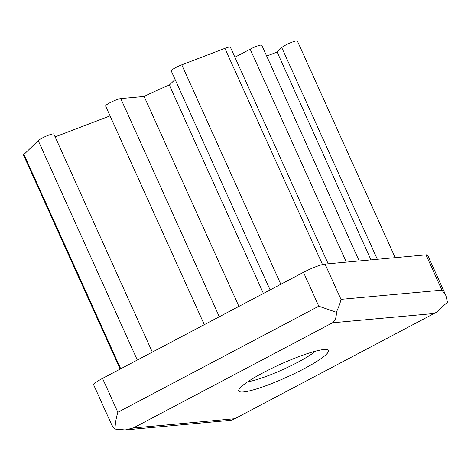 <?xml version="1.0" encoding="UTF-8"?>
<svg xmlns="http://www.w3.org/2000/svg" width="471" height="471" viewBox="0 0 471 471"><rect width="100%" height="100%" fill="white"/><g stroke="black" fill="none" stroke-linecap="round" stroke-linejoin="round"><path stroke-width="0.71" d="M325.055 264.078L340.986 299.362C340.321 302.782 338.761 307.086 336.3 312.267L318.79 306.203L117.838 412.29C116.013 418.454 115.083 424.047 115.048 429.075L111.939 425.331L93.723 384.978A17.586 2.567 -24.3 0 1 102.537 378.401L303.489 272.315A17.586 2.567 -24.3 0 1 325.055 264.078L426.008 254.846A17.586 2.567 -24.3 0 1 427.68 255.188L445.896 295.535L447.45 302.205L436.47 312.255L233.151 419.59L436.47 312.255M340.986 299.362L441.939 290.136L445.896 295.535M336.3 312.267C336.571 317.048 335.311 320.557 332.526 322.794L133.264 427.998L125.227 429.952L115.048 429.075M125.227 429.952L230.92 420.291L233.151 419.59M120.158 369.099L23.55 155.142A8.796 1.283 -24.3 0 1 23.939 154.435L38.228 140.599A8.796 1.283 -24.3 0 1 46.864 135.842A8.796 1.283 -24.3 0 1 53.865 134.07L152.321 352.12M55.119 136.855L110.043 115.878M204.32 324.672L105.586 105.999A8.796 1.283 -24.3 0 1 111.492 101.954A8.796 1.283 -24.3 0 1 120.776 98.592L144.126 96.455L238.921 306.403M144.126 96.455A58.033 8.478 -24.3 0 1 169.319 85.051L263.424 293.468M169.319 85.051L175.094 79.458M270.124 289.93L171.22 70.886A8.796 1.283 -24.3 0 1 181.759 64.821L224.891 48.348A8.796 1.283 -24.3 0 1 230.378 47.177L328.187 263.789M234.917 57.221L250.16 49.172A8.796 1.283 -24.3 0 1 261.782 45.222L359.19 260.958M266.668 56.049L277.131 52.051L370.971 259.88M277.131 52.051L281.752 47.583A8.796 1.283 -24.3 0 1 290.395 42.826A8.796 1.283 -24.3 0 1 297.389 41.048L395.193 257.666M315.476 351.195A41.625 6.082 -24.3 0 1 297.578 362.399A41.625 6.082 -24.3 0 1 247.817 381.74M303.742 368.917A49.172 7.183 155.7 0 0 327.469 349.782A49.172 7.183 155.7 0 0 280.628 364.213A49.172 7.183 155.7 0 0 238.821 389.805A49.172 7.183 155.7 0 0 258.455 388.334A49.172 7.183 155.7 0 0 303.742 368.917M303.489 272.315L318.79 306.203M332.526 322.794L433.962 313.521M102.537 378.401L117.838 412.29M23.939 154.435L120.729 368.799M38.228 140.599L137.308 360.044M120.776 98.592L219.286 316.765M181.759 64.821L280.846 284.266M224.891 48.348L322.511 264.555M250.16 49.172L346.32 262.135M281.752 47.583L377.342 259.297M133.264 427.998L234.693 418.725M426.008 254.846L441.939 290.136"/></g></svg>

